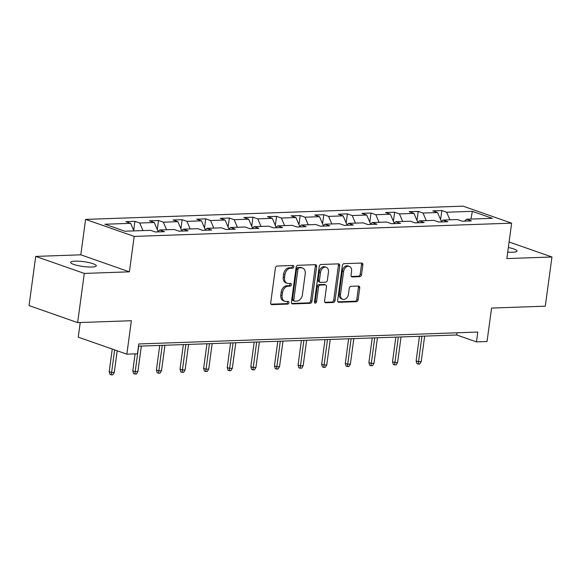 <?xml version="1.0" encoding="UTF-8"?>
<svg xmlns="http://www.w3.org/2000/svg" width="581" height="581" viewBox="0 0 581 581"><rect width="100%" height="100%" fill="white"/><g stroke="black" fill="none" stroke-linecap="round" stroke-linejoin="round"><path stroke-width="0.87" d="M293.804 266.788A1.387 1.009 109.3 0 0 293.223 265.51A1.387 1.009 109.3 0 0 292.947 265.466L277.166 266.025A1.983 1.438 109.3 0 0 275.416 268.008L270.717 302.774A1.983 1.438 109.3 0 0 271.545 304.589A1.983 1.438 109.3 0 0 271.944 304.655L287.726 304.095A1.387 1.009 109.3 0 0 288.946 302.708A1.387 1.009 109.3 0 0 288.372 301.437A1.387 1.009 109.3 0 0 288.089 301.394L286.048 301.466A6.347 4.604 109.3 0 1 284.784 301.278A6.347 4.604 109.3 0 1 282.134 295.453L282.526 292.555A6.347 4.604 109.3 0 1 288.111 286.208L290.159 286.135A1.387 1.009 109.3 0 0 291.379 284.748A1.387 1.009 109.3 0 0 290.798 283.47A1.387 1.009 109.3 0 0 290.522 283.434L288.481 283.506A6.347 4.604 109.3 0 1 287.217 283.317A6.347 4.604 109.3 0 1 284.559 277.493L284.951 274.595A6.347 4.604 109.3 0 1 290.544 268.248L292.584 268.175A1.387 1.009 109.3 0 0 293.804 266.788M287.217 283.317L285.903 282.853A6.347 4.604 109.3 0 1 283.245 277.028L283.637 274.13A6.347 4.604 109.3 0 1 289.229 267.783L291.27 267.71A1.387 1.009 109.3 0 0 292.49 266.323A1.387 1.009 109.3 0 0 292.381 265.488M271.007 304.175L286.411 303.638A1.387 1.009 109.3 0 0 287.639 302.251A1.387 1.009 109.3 0 0 287.522 301.416M284.784 301.278L283.477 300.82A6.347 4.604 109.3 0 1 280.819 294.988L281.211 292.098A6.347 4.604 109.3 0 1 286.796 285.75L288.844 285.678A1.387 1.009 109.3 0 0 290.064 284.283A1.387 1.009 109.3 0 0 289.948 283.448M507.721 252.118A12.935 2.426 7.7 0 0 512.602 252.248A12.935 2.426 7.7 0 0 517.017 251.043A12.935 2.426 7.7 0 0 508.339 247.535M75.051 261.145A12.935 2.426 7.7 0 0 70.635 262.351A12.935 2.426 7.7 0 0 77.985 265.582A12.935 2.426 7.7 0 0 91.856 267.028A12.935 2.426 7.7 0 0 96.272 265.815A12.935 2.426 7.7 0 0 88.922 262.583A12.935 2.426 7.7 0 0 75.051 261.145M359.777 276.672A1.983 1.438 109.3 0 0 361.527 274.69L362.842 264.936A1.983 1.438 109.3 0 0 362.014 263.113A1.983 1.438 109.3 0 0 361.622 263.055L344.09 263.672A1.983 1.438 109.3 0 0 342.34 265.655L337.641 300.421A1.983 1.438 109.3 0 0 338.476 302.243A1.983 1.438 109.3 0 0 338.868 302.302L356.4 301.684A1.983 1.438 109.3 0 0 358.143 299.702L359.733 287.922A1.983 1.438 109.3 0 0 358.905 286.099A1.983 1.438 109.3 0 0 358.513 286.041L351.011 286.302A1.983 1.438 109.3 0 0 349.261 288.285L348.477 294.131A5.309 3.849 109.3 0 1 342.746 299.28A5.309 3.849 109.3 0 1 340.524 294.407L343.618 271.523A5.309 3.849 109.3 0 1 349.348 266.374A5.309 3.849 109.3 0 1 351.57 271.247L351.055 275.06A1.983 1.438 109.3 0 0 351.883 276.876A1.983 1.438 109.3 0 0 352.275 276.934L359.777 276.672L358.462 276.215A1.983 1.438 109.3 0 0 360.213 274.232L361.527 264.478A1.983 1.438 109.3 0 0 361.244 263.07M84.289 273.419L129.389 271.835L80.803 254.819L35.702 256.403L84.289 273.419L77.636 322.608L131.364 320.719L126.847 354.17L137.436 353.8L138.772 343.959L477.785 332.056L476.456 341.889L487.045 341.519L491.57 308.068L545.298 306.18L551.95 256.991L509.094 241.986M129.389 271.835L134.182 236.416L511.636 223.155L506.85 258.574L551.95 256.991M316.645 266.563A1.983 1.438 109.3 0 0 315.81 264.74A1.983 1.438 109.3 0 0 315.418 264.682L297.886 265.299A1.983 1.438 109.3 0 0 296.143 267.282L291.444 302.047A1.983 1.438 109.3 0 0 292.272 303.863A1.983 1.438 109.3 0 0 292.664 303.921L310.196 303.311A1.983 1.438 109.3 0 0 311.946 301.321L316.645 266.563L315.33 266.098A1.983 1.438 109.3 0 0 315.04 264.696M320.988 264.486L338.52 263.868A1.983 1.438 109.3 0 1 338.912 263.927A1.983 1.438 109.3 0 1 339.747 265.749L335.041 300.515A1.983 1.438 109.3 0 1 333.298 302.498L325.796 302.759A1.983 1.438 109.3 0 1 325.396 302.701A1.983 1.438 109.3 0 1 324.568 300.878L326.478 286.782A1.983 1.438 109.3 0 0 325.643 284.959A1.983 1.438 109.3 0 0 325.251 284.901L320.276 285.075A1.983 1.438 109.3 0 0 318.526 287.058L316.543 301.742A1.387 1.009 109.3 0 1 315.047 303.086A1.387 1.009 109.3 0 1 314.466 301.815L319.245 266.468A1.983 1.438 109.3 0 1 320.988 264.486M77.636 322.608L29.05 305.591L35.702 256.403M134.182 236.416L85.589 219.4L463.05 206.146L511.636 223.155M440.616 219.647L441.843 210.554L432.765 210.874L437.558 212.552L423.026 213.06L418.233 211.382L409.155 211.702L413.948 213.38L399.416 213.895L394.622 212.218L385.544 212.53L390.338 214.215L375.813 214.723L371.019 213.045L361.934 213.365L366.727 215.043L352.202 215.551L347.409 213.873L338.324 214.193L343.117 215.871L328.592 216.379L323.799 214.701L314.713 215.021L319.506 216.698L304.981 217.207L300.188 215.529L291.103 215.849L295.896 217.526L281.371 218.042L276.578 216.357L267.492 216.677L272.286 218.354L257.761 218.87L252.967 217.192L243.882 217.512L248.675 219.19L234.15 219.698L229.357 218.02L220.272 218.34L225.065 220.017L210.54 220.526L205.747 218.848L196.668 219.168L201.462 220.845L186.929 221.354L182.136 219.676L173.058 219.996L177.851 221.673L163.319 222.182L158.526 220.504L149.448 220.824L154.241 222.501L139.709 223.017L134.915 221.339L125.837 221.651L130.631 223.336L104.9 224.237L124.857 231.223L150.588 230.323L155.381 232.001L164.467 231.681L159.673 230.003L157.662 231.921M441.843 210.554L446.636 212.232L472.368 211.331L492.332 218.318L466.601 219.226L471.394 220.903L462.309 221.223L457.516 219.545L442.991 220.054L447.784 221.731L438.706 222.051L433.913 220.373L419.38 220.882L424.174 222.559L415.095 222.879L410.302 221.201L395.77 221.71L400.563 223.387L391.485 223.707L386.692 222.029L372.16 222.538L376.953 224.222L367.875 224.542L363.081 222.857L348.549 223.373L353.342 225.05L344.264 225.37L339.471 223.692L324.939 224.201L329.732 225.878L320.654 226.198L315.861 224.52L301.328 225.029L306.122 226.706L297.044 227.026L292.25 225.348L277.718 225.856L282.511 227.534L273.433 227.854L268.64 226.176L254.108 226.684L258.901 228.369L249.823 228.682L245.029 227.004L230.497 227.52L235.29 229.197L226.212 229.517L221.419 227.832L206.887 228.348L211.68 230.025L202.602 230.345L197.809 228.667L183.276 229.175L188.07 230.853L178.992 231.173L174.198 229.495L159.673 230.003M441.437 221.535L437.558 212.552M426.294 220.642L423.026 213.06M442.991 220.054L440.979 221.971M417.826 222.37L413.948 213.38M402.684 221.47L399.416 213.895M419.38 220.882L417.369 222.799M394.216 223.198L390.338 214.215M379.081 222.298L375.813 214.723M395.77 221.71L393.758 223.627M370.605 224.026L366.727 215.043M355.47 223.126L352.202 215.551M372.16 222.538L370.155 224.462M346.995 224.854L343.117 215.871M331.86 223.954L328.592 216.379M348.549 223.373L346.545 225.29M323.385 225.682L319.506 216.698M308.25 224.789L304.981 217.207M324.939 224.201L322.934 226.118M299.774 226.517L295.896 217.526M284.639 225.617L281.371 218.042M301.328 225.029L299.324 226.946M276.164 227.345L272.286 218.354M261.029 226.445L257.761 218.87M277.718 225.856L275.714 227.774M252.553 228.173L248.675 219.19M237.418 227.273L234.15 219.698M254.108 226.684L252.103 228.602M228.943 229.001L225.065 220.017M213.808 228.101L210.54 220.526M230.497 227.52L228.493 229.437M205.333 229.829L201.462 220.845M190.198 228.929L186.929 221.354M206.887 228.348L204.882 230.265M181.722 230.657L177.851 221.673M166.587 229.764L163.319 222.182M183.276 229.175L181.272 231.093M158.112 231.492L154.241 222.501M142.977 230.592L139.709 223.017M133.899 230.911L130.631 223.336M80.236 322.513L78.253 337.154L126.847 354.17M80.803 254.819L85.589 219.4M138.467 346.174L456.753 334.99L476.456 341.889M470.915 219.073L472.368 211.331M449.905 219.807L446.636 212.232M466.601 219.226L464.589 221.143M457.058 332.782L456.753 334.99M133.688 230.425L134.915 221.339M157.298 229.597L158.526 220.504M180.909 228.769L182.136 219.676M204.519 227.934L205.747 218.848M228.13 227.106L229.357 218.02M251.74 226.278L252.967 217.192M275.35 225.45L276.578 216.357M298.954 224.622L300.188 215.529M322.564 223.787L323.799 214.701M346.174 222.959L347.409 213.873M369.785 222.131L371.019 213.045M393.395 221.303L394.622 212.218M417.005 220.475L418.233 211.382M291.727 303.449L308.881 302.846A1.983 1.438 109.3 0 0 310.632 300.864L315.33 266.098M299.157 267.943A1.387 1.009 109.3 0 0 297.937 269.33L293.812 299.847A1.387 1.009 109.3 0 0 294.393 301.118A1.387 1.009 109.3 0 0 294.669 301.161L296.818 301.089A6.347 4.604 109.3 0 0 302.41 294.741L305.228 273.883A6.347 4.604 109.3 0 0 302.578 268.052A6.347 4.604 109.3 0 0 301.314 267.87L297.842 267.485A1.387 1.009 109.3 0 0 296.622 268.872L297.937 269.33M294.393 301.118L293.078 300.66A1.387 1.009 109.3 0 1 292.497 299.389L296.622 268.872M302.578 268.052L301.263 267.594A6.347 4.604 109.3 0 0 299.999 267.405L301.314 267.87M297.842 267.485L299.999 267.405M324.859 302.287L331.983 302.033A1.983 1.438 109.3 0 0 333.726 300.05L338.433 265.292A1.983 1.438 109.3 0 0 338.142 263.883M325.643 284.959L324.336 284.501A1.983 1.438 109.3 0 0 323.937 284.443L318.962 284.617A1.983 1.438 109.3 0 0 317.219 286.6L315.229 301.278L316.543 301.742M314.517 302.49A1.387 1.009 109.3 0 0 315.229 301.278M328.454 272.155A5.309 3.849 109.3 0 0 326.231 267.282A5.309 3.849 109.3 0 0 320.509 272.431L319.419 280.492A1.983 1.438 109.3 0 0 320.247 282.315A1.983 1.438 109.3 0 0 320.639 282.373L325.614 282.199A1.983 1.438 109.3 0 0 327.364 280.216L328.454 272.155M326.231 267.282L324.924 266.824A5.309 3.849 109.3 0 0 319.194 271.973L320.509 272.431M320.247 282.315L318.933 281.858A1.983 1.438 109.3 0 1 318.105 280.035L319.194 271.973M351.338 276.462L358.462 276.215M349.348 266.374L348.034 265.916A5.309 3.849 109.3 0 0 342.303 271.066L343.618 271.523M342.746 299.28L341.432 298.823A5.309 3.849 109.3 0 1 339.21 293.95L342.303 271.066M337.931 301.829L355.085 301.227A1.983 1.438 109.3 0 0 356.828 299.244L358.426 287.457A1.983 1.438 109.3 0 0 358.136 286.055M114.283 372.406L112.808 374.803L111.291 374.854L109.983 374.396L109.199 371.68L111.559 372.508L114.283 372.406L117.209 350.793M111.291 374.854L114.617 349.885M109.199 371.68L112.256 349.058M137.893 371.579L136.419 373.975L134.901 374.026L133.594 373.568L132.802 370.845L135.17 371.673L137.893 371.579L141.343 346.073M134.901 374.026L138.619 346.167M132.802 370.845L135.097 353.88M161.503 370.751L160.029 373.147L158.511 373.198L157.197 372.741L156.412 370.017L158.78 370.845L161.503 370.751L164.953 345.245M158.511 373.198L162.23 345.339M156.412 370.017L159.739 345.426M185.114 369.923L183.64 372.319L182.122 372.37L180.807 371.913L180.023 369.189L182.39 370.017L185.114 369.923L188.564 344.41M182.122 372.37L185.84 344.511M180.023 369.189L183.349 344.598M208.724 369.095L207.25 371.484L205.732 371.542L204.418 371.077L203.633 368.361L206.001 369.189L208.724 369.095L212.174 343.582M205.732 371.542L209.45 343.676M203.633 368.361L206.959 343.763M232.335 368.26L230.86 370.656L229.342 370.714L228.028 370.25L227.244 367.533L229.611 368.361L232.335 368.26L235.784 342.754M229.342 370.714L233.061 342.848M227.244 367.533L230.57 342.935M255.945 367.432L254.471 369.828L252.953 369.879L251.638 369.422L250.854 366.698L253.222 367.526L255.945 367.432L259.395 341.926M252.953 369.879L256.671 342.02M250.854 366.698L254.18 342.107M279.555 366.604L278.074 369L276.563 369.051L275.249 368.594L274.464 365.87L276.832 366.698L279.555 366.604L283.005 341.098M276.563 369.051L280.282 341.192M274.464 365.87L277.791 341.279M303.166 365.776L301.684 368.172L300.174 368.223L298.859 367.766L298.075 365.042L300.442 365.87L303.166 365.776L306.615 340.263M300.174 368.223L303.892 340.364M298.075 365.042L301.401 340.451M326.776 364.948L325.295 367.345L323.784 367.395L322.47 366.938L321.685 364.214L324.053 365.042L326.776 364.948L330.226 339.435M323.784 367.395L327.495 339.529M321.685 364.214L325.011 339.624M350.387 364.12L348.905 366.509L347.394 366.567L346.08 366.103L345.296 363.386L347.663 364.214L350.387 364.12L353.836 338.607M347.394 366.567L351.106 338.701M345.296 363.386L348.622 338.788M373.997 363.285L372.515 365.681L371.005 365.739L369.69 365.275L368.906 362.559L371.266 363.386L373.997 363.285L377.439 337.779M371.005 365.739L374.716 337.873M368.906 362.559L372.232 337.96M397.607 362.457L396.126 364.853L394.615 364.904L393.301 364.447L392.516 361.723L394.877 362.551L397.607 362.457L401.05 336.951M394.615 364.904L398.326 337.045M392.516 361.723L395.843 337.133M421.21 361.629L419.736 364.026L418.226 364.076L416.911 363.619L416.127 360.895L418.487 361.723L421.21 361.629L424.66 336.123M418.226 364.076L421.937 336.217M416.127 360.895L419.453 336.305M289.229 267.783L290.544 268.248M283.637 274.13L284.951 274.595M283.245 277.028L284.559 277.493M288.844 285.678L290.159 286.135M286.796 285.75L288.111 286.208M281.211 292.098L282.526 292.555M280.819 294.988L282.134 295.453M286.411 303.638L287.726 304.095M271.204 304.393L271.944 304.655M291.27 267.71L292.584 268.175M310.632 300.864L311.946 301.321M308.881 302.846L310.196 303.311M291.923 303.667L292.664 303.921M292.497 299.389L293.812 299.847M338.433 265.292L339.747 265.749M333.726 300.05L335.041 300.515M331.983 302.033L333.298 302.498M325.055 302.498L325.796 302.759M323.937 284.443L325.251 284.901M318.962 284.617L320.276 285.075M317.219 286.6L318.526 287.058M318.105 280.035L319.419 280.492M351.534 276.679L352.275 276.934M339.21 293.95L340.524 294.407M358.426 287.457L359.733 287.922M356.828 299.244L358.143 299.702M355.085 301.227L356.4 301.684M338.127 302.04L338.868 302.302M361.527 264.478L362.842 264.936M360.213 274.232L361.527 274.69"/></g></svg>
